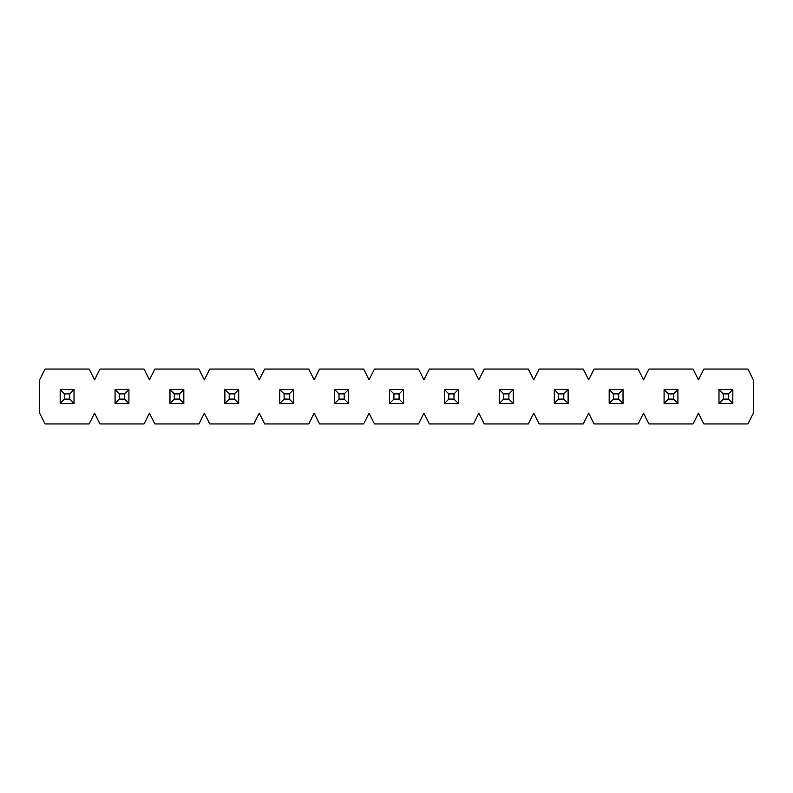 <?xml version="1.0" encoding="UTF-8"?>
<svg xmlns="http://www.w3.org/2000/svg" width="793" height="793" viewBox="0 0 793 793"><rect width="100%" height="100%" fill="white"/><g stroke="black" fill="none" stroke-linecap="round" stroke-linejoin="round"><path stroke-width="1.19" d="M753.35 413.143L753.35 379.857L747.948 369.052L703.857 369.052L698.455 379.857L693.042 369.052L648.952 369.052L643.549 379.857L638.147 369.052L594.056 369.052L588.654 379.857L583.242 369.052L539.151 369.052L533.748 379.857L528.346 369.052L484.255 369.052L478.853 379.857L473.451 369.052L429.35 369.052L423.948 379.857L418.545 369.052L374.455 369.052L369.052 379.857L363.65 369.052L319.549 369.052L314.147 379.857L308.745 369.052L264.654 369.052L259.252 379.857L253.849 369.052L209.758 369.052L204.346 379.857L198.944 369.052L154.853 369.052L149.451 379.857L144.048 369.052L99.958 369.052L94.545 379.857L89.143 369.052L45.052 369.052L39.65 379.857L39.65 413.143L45.052 423.948L89.143 423.948L94.545 413.143L99.958 423.948L144.048 423.948L149.451 413.143L154.853 423.948L198.944 423.948L204.346 413.143L209.758 423.948L253.849 423.948L259.252 413.143L264.654 423.948L308.745 423.948L314.147 413.143L319.549 423.948L363.65 423.948L369.052 413.143L374.455 423.948L418.545 423.948L423.948 413.143L429.35 423.948L473.451 423.948L478.853 413.143L484.255 423.948L528.346 423.948L533.748 413.143L539.151 423.948L583.242 423.948L588.654 413.143L594.056 423.948L638.147 423.948L643.549 413.143L648.952 423.948L693.042 423.948L698.455 413.143L703.857 423.948L747.948 423.948L753.35 413.143M60.179 403.419L60.179 389.581L74.017 389.581L74.017 403.419L60.179 403.419L64.511 399.097L69.695 399.097L69.695 393.903L64.511 393.903L64.511 399.097M69.695 399.097L74.017 403.419M60.179 389.581L64.511 393.903M69.695 393.903L74.017 389.581M115.084 403.419L115.084 389.581L128.912 389.581L128.912 403.419L115.084 403.419L119.406 399.097L124.59 399.097L124.59 393.903L119.406 393.903L119.406 399.097M124.59 399.097L128.912 403.419M115.084 389.581L119.406 393.903M124.59 393.903L128.912 389.581M169.98 403.419L169.98 389.581L183.817 389.581L183.817 403.419L169.98 403.419L174.301 399.097L179.496 399.097L179.496 393.903L174.301 393.903L174.301 399.097M179.496 399.097L183.817 403.419M169.98 389.581L174.301 393.903M179.496 393.903L183.817 389.581M224.885 403.419L224.885 389.581L238.713 389.581L238.713 403.419L224.885 403.419L229.207 399.097L234.391 399.097L234.391 393.903L229.207 393.903L229.207 399.097M234.391 399.097L238.713 403.419M224.885 389.581L229.207 393.903M234.391 393.903L238.713 389.581M279.78 403.419L279.78 389.581L293.618 389.581L293.618 403.419L279.78 403.419L284.102 399.097L289.296 399.097L289.296 393.903L284.102 393.903L284.102 399.097M289.296 399.097L293.618 403.419M279.78 389.581L284.102 393.903M289.296 393.903L293.618 389.581M334.686 403.419L334.686 389.581L348.514 389.581L348.514 403.419L334.686 403.419L339.007 399.097L344.192 399.097L344.192 393.903L339.007 393.903L339.007 399.097M344.192 399.097L348.514 403.419M334.686 389.581L339.007 393.903M344.192 393.903L348.514 389.581M389.581 403.419L389.581 389.581L403.419 389.581L403.419 403.419L389.581 403.419L393.903 399.097L399.097 399.097L399.097 393.903L393.903 393.903L393.903 399.097M399.097 399.097L403.419 403.419M389.581 389.581L393.903 393.903M399.097 393.903L403.419 389.581M444.486 403.419L444.486 389.581L458.314 389.581L458.314 403.419L444.486 403.419L448.808 399.097L453.993 399.097L453.993 393.903L448.808 393.903L448.808 399.097M453.993 399.097L458.314 403.419M444.486 389.581L448.808 393.903M453.993 393.903L458.314 389.581M499.382 403.419L499.382 389.581L513.22 389.581L513.22 403.419L499.382 403.419L503.704 399.097L508.898 399.097L508.898 393.903L503.704 393.903L503.704 399.097M508.898 399.097L513.22 403.419M499.382 389.581L503.704 393.903M508.898 393.903L513.22 389.581M554.287 403.419L554.287 389.581L568.115 389.581L568.115 403.419L554.287 403.419L558.609 399.097L563.793 399.097L563.793 393.903L558.609 393.903L558.609 399.097M563.793 399.097L568.115 403.419M554.287 389.581L558.609 393.903M563.793 393.903L568.115 389.581M609.183 403.419L609.183 389.581L623.02 389.581L623.02 403.419L609.183 403.419L613.504 399.097L618.699 399.097L618.699 393.903L613.504 393.903L613.504 399.097M618.699 399.097L623.02 403.419M609.183 389.581L613.504 393.903M618.699 393.903L623.02 389.581M664.088 403.419L664.088 389.581L677.916 389.581L677.916 403.419L664.088 403.419L668.41 399.097L673.594 399.097L673.594 393.903L668.41 393.903L668.41 399.097M673.594 399.097L677.916 403.419M664.088 389.581L668.41 393.903M673.594 393.903L677.916 389.581M718.983 403.419L718.983 389.581L732.821 389.581L732.821 403.419L718.983 403.419L723.305 399.097L728.489 399.097L728.489 393.903L723.305 393.903L723.305 399.097M728.489 399.097L732.821 403.419M718.983 389.581L723.305 393.903M728.489 393.903L732.821 389.581"/></g></svg>
